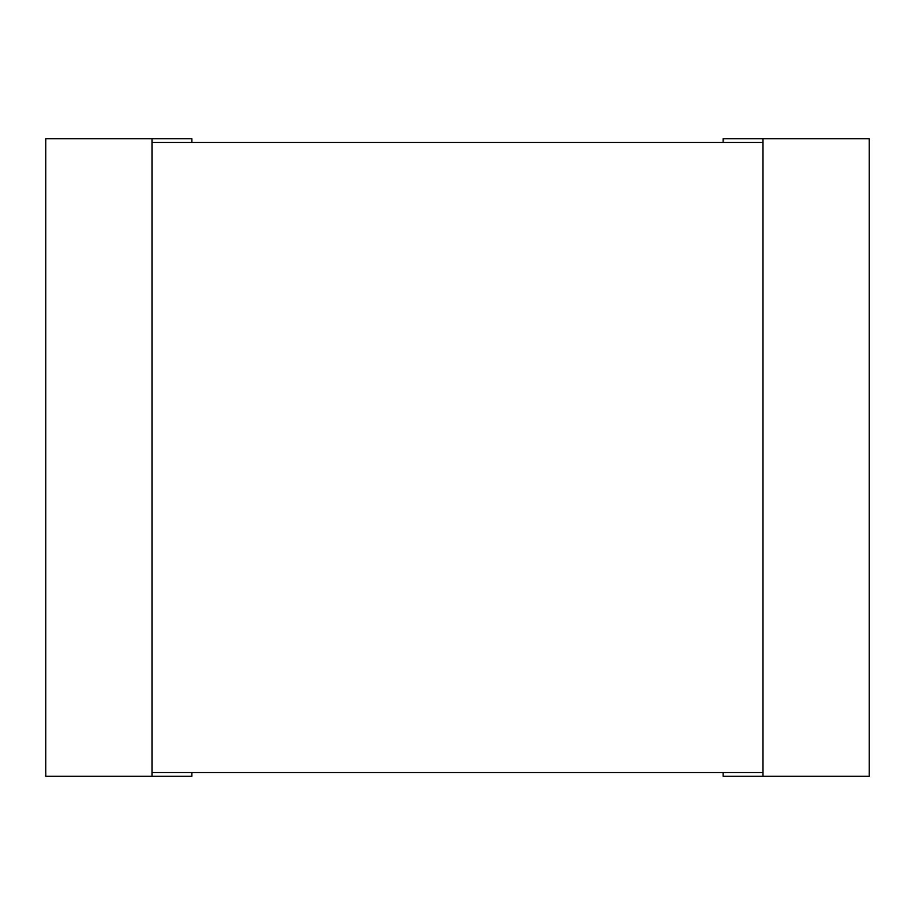 <?xml version="1.0" encoding="UTF-8"?>
<svg xmlns="http://www.w3.org/2000/svg" width="915" height="915" viewBox="0 0 915 915"><rect width="100%" height="100%" fill="white"/><g stroke="black" fill="none" stroke-linecap="round" stroke-linejoin="round"><path stroke-width="1.37" d="M723.147 142.443L723.147 138.725L869.25 138.725L869.25 776.275L723.147 776.275L723.147 772.557M762.996 138.725L762.996 776.275M191.853 772.557L191.853 776.275L45.75 776.275L45.75 138.725L191.853 138.725L191.853 142.443M152.004 138.725L152.004 776.275M152.004 772.557L152.004 142.443L762.996 142.443L762.996 772.557L152.004 772.557"/></g></svg>
